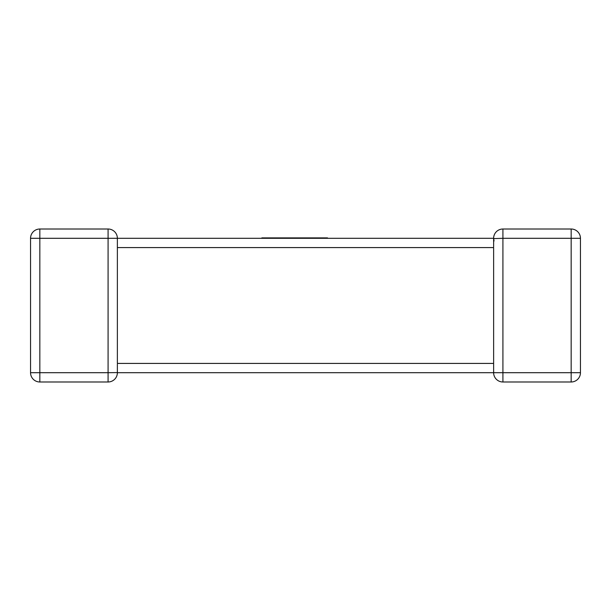 <?xml version="1.0" encoding="UTF-8"?>
<svg xmlns="http://www.w3.org/2000/svg" width="611" height="611" viewBox="0 0 611 611"><rect width="100%" height="100%" fill="white"/><g stroke="black" fill="none" stroke-linecap="round" stroke-linejoin="round"><path stroke-width="0.92" d="M117.373 372.397L117.373 372.702A9.287 9.287 0 0 1 108.086 381.99L39.837 381.99A9.287 9.287 0 0 1 30.55 372.702L30.55 238.298A9.287 9.287 0 0 1 39.837 229.01L108.086 229.01L39.837 229.01A9.287 9.287 0 0 0 30.55 238.298A9.287 9.287 0 0 1 39.837 229.01A9.287 9.287 0 0 0 30.55 238.298L39.837 238.298L39.837 372.702L108.086 372.702L108.086 238.298L39.837 238.298L39.837 229.01M117.32 239.313L117.373 238.298L493.627 238.298L494.032 241.017M493.68 371.687L493.627 372.702L117.373 372.702L117.365 372.191M580.45 372.702L571.163 372.702L571.163 238.298L502.914 238.298L502.914 372.702L571.163 372.702L571.163 381.99A9.287 9.287 0 0 0 580.45 372.702L580.45 238.298L580.45 372.702A9.287 9.287 0 0 1 571.163 381.99L502.914 381.99A9.287 9.287 0 0 1 493.627 372.702L493.627 247.585L117.373 247.585L117.373 363.415L493.627 363.415L493.627 364.133M493.627 238.603L502.914 238.298L502.914 229.01L571.163 229.01L502.914 229.01A9.287 9.287 0 0 0 493.627 238.298L493.635 238.809M580.45 238.298A9.287 9.287 0 0 0 571.163 229.01A9.287 9.287 0 0 1 580.45 238.298L571.163 238.298L571.163 229.01M117.373 246.867L117.373 238.298A9.287 9.287 0 0 0 108.086 229.01L108.086 238.298L117.373 238.298A9.287 9.287 0 0 0 108.086 229.01M261.852 238.298L261.852 237.885L327.496 237.885L327.496 238.298M117.373 364.133L117.373 372.702A9.287 9.287 0 0 1 108.086 381.99L108.086 372.702L117.373 372.58M502.914 381.99A9.287 9.287 0 0 1 493.627 372.702L502.914 372.702L502.914 381.99M502.914 229.01A9.287 9.287 0 0 0 493.627 238.298L493.627 246.867M30.55 372.702A9.287 9.287 0 0 0 39.837 381.99L39.837 372.702L30.55 372.702M493.627 364.92L493.627 363.415M117.373 246.08L117.373 247.585"/></g></svg>
